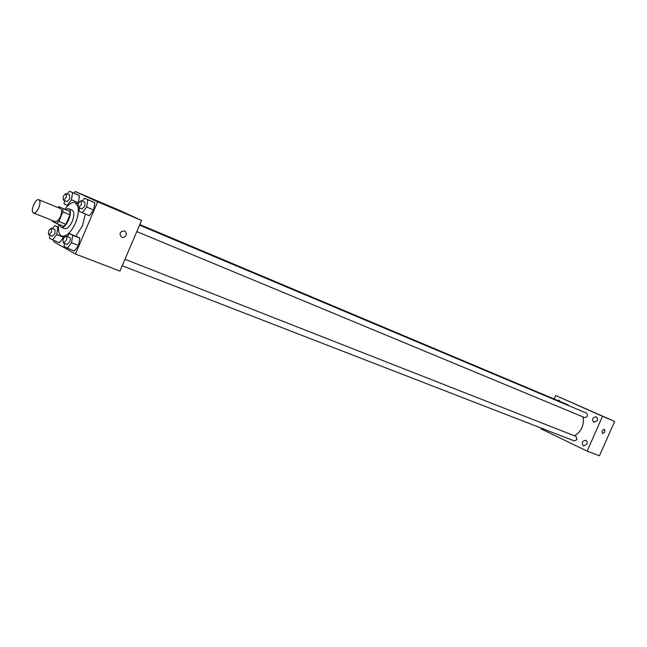 <?xml version="1.0" encoding="UTF-8"?>
<svg xmlns="http://www.w3.org/2000/svg" width="647" height="647" viewBox="0 0 647 647"><rect width="100%" height="100%" fill="white"/><g stroke="black" fill="none" stroke-linecap="round" stroke-linejoin="round"><path stroke-width="0.97" d="M38.812 207.727C37.025 211.52 35.253 213.267 33.498 212.984C29.827 211.868 35.448 197.982 38.852 199.729C40.389 200.861 40.373 203.53 38.812 207.727M38.852 199.729L60.414 208.56C61.983 209.701 62.007 212.345 60.47 216.486C58.699 220.215 56.92 221.929 55.124 221.622L33.498 212.984M58.909 206.684L69.965 211.569L58.909 206.684L57.842 207.509M69.965 211.569L69.965 214.796L65.929 224.299L58.828 221.46L56.588 223.538L52.642 221.444L52.553 220.595M58.828 221.46L62.888 211.909L62.896 208.674M65.929 224.299L63.681 226.369L56.588 223.538M69.965 214.796L62.888 211.909M59.451 224.687L61.093 227.243C66.091 229.782 73.968 210.315 68.606 208.666L65.582 209.418M68.606 208.666L72.108 210.105C74.381 211.747 74.429 215.5 72.254 221.379C69.739 226.668 67.191 229.095 64.611 228.642L64.417 228.553M78.02 206.903C78.861 211.351 77.996 216.721 75.44 223.013C70.911 232.532 66.334 236.891 61.7 236.09C58.877 234.659 57.915 230.769 58.82 224.428M64.975 209.167C68.744 203.942 72.149 201.791 75.189 202.729L77.866 206.272M85.323 214.076L82.46 225.843L75.812 236.074M49.948 235.241L49.439 238.363L59.427 242.762L63.657 237.271L56.693 234.546L57.866 227.34L54.809 225.698L52.577 228.634M64.595 200.602L64.061 203.894L67.167 205.414L71.453 199.794L78.352 202.681L77.559 203.716L78.352 202.681L79.468 195.572L69.447 191.205L67.32 194.019M54.227 240.757L53.79 241.776L75.424 254.012L97.632 201.799L75.149 191.463L74.373 193.291M64.482 243.361L63.972 246.564L74.235 251.076L78.619 245.472L79.759 238.08L69.496 233.575L67.175 236.576M79.524 207.824L78.999 211.213L89.278 215.71L93.71 209.992L94.81 202.681L84.522 198.2L82.315 201.08M75.149 191.463L118.15 209.741L141.556 220.441L119.946 271.069L75.424 254.012M141.556 220.441L97.632 201.799M119.032 210.598L108.599 205.981L119.032 210.598M125.963 235.322C124.928 237.223 123.464 237.878 121.571 237.263C118.854 233.494 119.832 231.391 124.491 230.971C126.116 231.917 126.602 233.365 125.963 235.322C124.92 237.223 123.456 237.878 121.571 237.263C118.854 233.486 119.832 231.391 124.491 230.971C126.108 231.917 126.602 233.365 125.963 235.314M582.931 416.87C583.772 420.429 583.408 424.036 581.847 427.699C580.149 431.412 577.666 434.105 574.415 435.779M136.784 231.61L584.621 417.574C587.557 417.056 588.18 415.576 586.497 413.126L139.542 225.148M124.976 259.277L576.105 436.45L576.995 439.539L574.366 440.947L122.218 265.739M139.801 224.541L567.945 404.82L568.802 405.677M541.313 428.144L540.989 428.864L587.144 451.096L602.535 416.312L555.692 395.511L554.155 399.013M586.845 444.222C587.468 442.386 587.088 441.084 585.705 440.324C582.001 441.052 581.273 442.944 583.513 445.993L586.845 444.222M597.286 420.623L597.48 418.334L596.202 416.805C592.466 417.444 591.682 419.313 593.841 422.41L597.286 420.623M560.334 401.617L559.178 400.258L557.39 400.38M587.144 451.096L599.437 455.795L614.65 421.448L555.692 395.511M614.65 421.448L602.535 416.312M604.872 431.945L602.559 433.555C601.532 431.371 602.187 429.932 604.524 429.252L604.872 431.945L602.559 433.555C601.524 431.371 602.179 429.932 604.524 429.252L604.872 431.945M588.131 409.729L580.213 406.308L588.131 409.729M82.266 212.814L86.698 207.064L87.83 199.729L84.522 198.2M81.279 200.643L84.797 202.115L84.862 206.183L82.007 208.86L78.489 207.396C77.503 204.347 78.433 202.09 81.279 200.643L81.344 204.711L78.489 207.396M89.278 215.71L93.71 209.992L86.698 207.064M93.71 209.992L94.81 202.681L87.83 199.729M94.81 202.681L91.494 201.144M71.453 199.794L72.585 192.66L69.447 191.205M66.212 193.55L69.674 195.014L69.706 198.961L66.956 201.581L63.495 200.141C62.581 197.181 63.487 194.99 66.212 193.55L66.237 197.505L63.495 200.141M67.83 205.689L67.167 205.414M78.352 202.681L79.468 195.572L72.585 192.66M79.468 195.572L76.306 194.108M67.159 248.359L71.55 242.714L72.707 235.298L69.496 233.575M66.123 236.163L69.674 237.562C70.531 238.169 70.563 239.56 69.755 241.735L66.997 244.34L63.446 242.957C62.411 239.94 63.301 237.675 66.123 236.163C66.981 236.77 67.005 238.169 66.204 240.344L63.446 242.957M74.235 251.076L78.619 245.472L71.55 242.714M78.619 245.472L79.759 238.08L72.707 235.298M79.759 238.08L76.524 236.349M52.464 240.069L56.693 234.546M51.461 228.189L54.955 229.572L54.995 233.616L52.334 236.171L48.84 234.812C47.878 231.885 48.751 229.685 51.461 228.189L51.493 232.241L48.84 234.812M59.427 242.762L63.657 237.271M58.481 227.582L57.866 227.34M58.505 227.17L54.809 225.698M64.611 228.642L61.093 227.243M78.182 203.975L75.189 202.729M64.336 237.117L61.7 236.09"/></g></svg>
